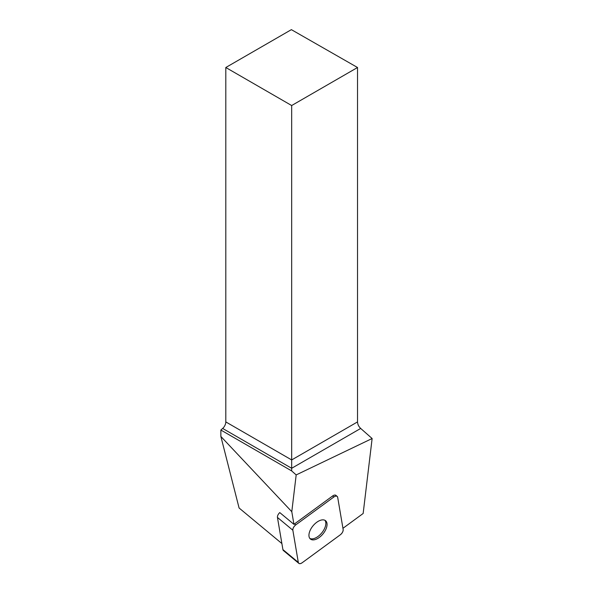 <?xml version="1.0" encoding="UTF-8"?>
<svg xmlns="http://www.w3.org/2000/svg" width="593" height="593" viewBox="0 0 593 593"><rect width="100%" height="100%" fill="white"/><g stroke="black" fill="none" stroke-linecap="round" stroke-linejoin="round"><path stroke-width="0.89" d="M298.828 563.35A4.455 2.409 129.7 0 0 302.156 562.757L340.271 534.834A4.455 2.409 129.7 0 0 343.154 529.527L337.691 497.364A4.455 2.409 129.7 0 0 337.18 496.4A4.455 2.409 129.7 0 0 333.844 496.993L295.729 524.916A4.455 2.409 129.7 0 0 292.846 530.224L298.309 562.386A4.455 2.409 129.7 0 0 298.828 563.35L283.432 550.563A4.455 2.409 -50.3 0 1 282.913 549.6L277.45 517.43A4.455 2.409 -50.3 0 1 279.777 512.589L293.943 524.36L291.793 511.7L220.87 436.463L239.083 507.993L281.89 543.551M312.57 539.875A11.89 6.419 129.7 0 0 324.193 532.314A11.89 6.419 129.7 0 0 325.594 520.728A11.89 6.419 129.7 0 0 313.06 525.769A11.89 6.419 129.7 0 0 310.406 539.022A11.89 6.419 129.7 0 0 312.57 539.875M220.87 430.044L222.664 428.45A5.989 3.462 120 0 0 225.807 421.912L225.807 67.506L291.667 105.532L291.667 470.916L220.87 430.044L220.87 436.463M225.807 421.912L291.667 459.938L357.527 421.912L357.527 67.506L291.378 29.65L225.807 67.506M291.793 511.7L296.181 474.919L372.13 438.524L363.153 513.494L342.947 528.304M293.943 524.36A4.455 2.409 -50.3 0 1 294.506 523.901L295.729 524.916M333.844 496.993L332.621 495.97L294.506 523.901M332.621 495.97A4.455 2.409 -50.3 0 1 335.949 495.385L337.18 496.4M296.181 474.919L291.667 470.916M357.527 421.912C357.661 424.373 358.706 426.552 360.685 428.442L372.13 438.524M357.527 67.506L291.667 105.532M324.927 520.291A11.89 6.419 -50.3 0 1 324.03 529.564A11.89 6.419 -50.3 0 1 309.85 538.444M340.256 534.842C342.272 533.166 343.236 531.395 343.154 529.519L337.691 497.371C337.195 495.8 335.905 495.674 333.837 497.001L295.744 524.909C293.728 526.584 292.764 528.356 292.853 530.231L298.309 562.372C298.805 563.943 300.095 564.069 302.171 562.75L340.256 534.842M282.913 549.6L298.309 562.386M292.846 530.224L277.45 517.43M360.685 428.442L291.667 468.285L222.664 428.45"/></g></svg>
